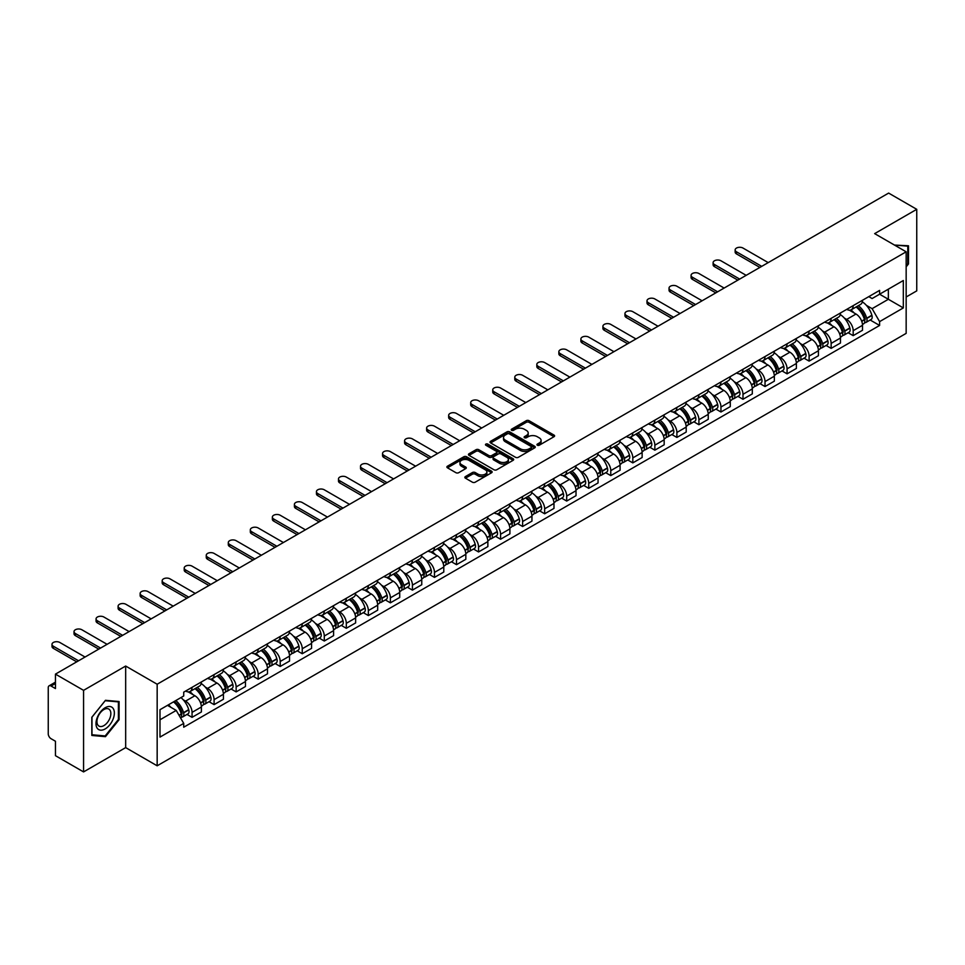 <?xml version="1.0" encoding="UTF-8"?>
<svg xmlns="http://www.w3.org/2000/svg" width="965" height="965" viewBox="0 0 965 965"><rect width="100%" height="100%" fill="white"/><g stroke="black" fill="none" stroke-linecap="round" stroke-linejoin="round"><path stroke-width="1.45" d="M537.348 445.215A1.375 0.796 0 0 0 539.29 445.215L554.031 436.699A1.966 1.134 0 0 0 554.598 435.903A1.966 1.134 0 0 0 554.031 435.106L529.061 420.692A1.966 1.134 0 0 0 526.287 420.692L511.559 429.196A1.375 0.796 0 0 0 513.501 430.318L515.406 429.22A6.273 3.619 0 0 1 524.284 429.22L526.359 430.414A6.273 3.619 0 0 1 528.205 432.983A6.273 3.619 0 0 1 526.359 435.541L524.453 436.638A1.375 0.796 0 0 0 526.395 437.76L528.301 436.663A6.273 3.619 0 0 1 537.179 436.663L539.254 437.869A6.273 3.619 0 0 1 541.1 440.426A6.273 3.619 0 0 1 539.254 442.983L537.348 444.093A1.375 0.796 0 0 0 537.348 445.215L537.348 444.093M465.419 476.577A1.966 1.134 0 0 0 464.841 477.373A1.966 1.134 0 0 0 465.419 478.17L472.428 482.211A1.966 1.134 0 0 0 475.19 482.211L491.559 472.766A1.966 1.134 0 0 0 492.138 471.969A1.966 1.134 0 0 0 491.559 471.173L466.602 456.759A1.966 1.134 0 0 0 463.827 456.759L447.458 466.204A1.966 1.134 0 0 0 446.892 467A1.966 1.134 0 0 0 447.458 467.808L455.926 472.693A1.966 1.134 0 0 0 458.701 472.693L465.697 468.64A1.966 1.134 0 0 0 466.276 467.844A1.966 1.134 0 0 0 465.697 467.048L461.499 464.623A5.247 3.028 0 0 1 459.967 462.476A5.247 3.028 0 0 1 463.2 459.69A5.247 3.028 0 0 1 468.918 460.341L485.347 469.822A5.247 3.028 0 0 1 486.891 471.969A5.247 3.028 0 0 1 483.646 474.768A5.247 3.028 0 0 1 477.928 474.105L475.19 472.524A1.966 1.134 0 0 0 472.428 472.524L465.419 476.577L465.419 478.17M157.162 684.233L125.667 666.043L83.569 690.349L55.451 674.125L888.632 193.084L916.75 209.321L874.652 233.627L906.159 251.805L157.162 684.233L157.162 765.8L906.159 333.371L906.159 251.805M515.551 457.314A1.966 1.134 0 0 0 518.314 457.314L534.682 447.869A1.966 1.134 0 0 0 535.261 447.072A1.966 1.134 0 0 0 534.682 446.276L509.725 431.862A1.966 1.134 0 0 0 506.951 431.862L490.582 441.307A1.966 1.134 0 0 0 490.015 442.103A1.966 1.134 0 0 0 490.582 442.911L515.551 457.314M486.348 445.504A1.375 0.796 0 0 1 487.747 445.697L487.747 444.069L513.115 458.725A1.966 1.134 0 0 1 513.694 459.521A1.966 1.134 0 0 1 513.115 460.317L496.758 469.762A1.966 1.134 0 0 1 493.983 469.762L469.026 455.359L476.022 451.343L476.022 449.714L469.026 453.755A1.966 1.134 0 0 0 468.447 454.551A1.966 1.134 0 0 0 469.026 455.359L469.026 453.755M476.022 451.343A1.966 1.134 0 0 1 478.797 451.343L478.797 449.714A1.966 1.134 0 0 0 476.022 449.714M478.797 449.714L488.917 455.552A1.966 1.134 0 0 0 491.692 455.552L496.336 452.875A1.966 1.134 0 0 0 496.915 452.078A1.966 1.134 0 0 0 496.336 451.27L485.805 445.191A1.375 0.796 0 0 1 487.747 444.069M83.569 690.349L83.569 771.916L55.451 755.679L55.451 741.241L51.073 738.72A3.993 2.304 -120 0 1 48.25 733.822L48.25 687.659A3.993 2.304 -120 0 1 49.082 685.838L55.451 682.146M906.159 296.991L916.75 290.875L916.75 209.321M83.569 771.916L125.667 747.61L157.162 765.8M55.451 674.125L55.451 688.564L51.073 686.031A3.993 2.304 -120 0 0 49.082 685.838M853.181 305.64A9.192 5.308 60 0 1 851.275 309.765L860.599 304.385A9.192 5.308 -120 0 0 862.505 300.26M844.327 318.064L846.679 319.427A9.192 5.308 60 0 1 853.181 330.681L862.505 325.302A9.192 5.308 -120 0 0 856.003 314.035L849.333 310.187M862.505 325.302L862.505 330.271L853.181 335.651L848.126 332.732M851.275 309.765A9.192 5.308 60 0 1 846.751 309.355M853.181 330.681L853.181 335.651M831.142 318.366A9.192 5.308 60 0 1 829.237 322.491L838.561 317.111A9.192 5.308 -120 0 0 840.467 312.986M826.088 345.458L831.142 348.377L840.467 342.997L840.467 338.015A9.192 5.308 -120 0 0 833.965 326.761L827.295 322.913M829.237 322.491A9.192 5.308 60 0 1 824.713 322.069M822.289 330.79L824.641 332.141A9.192 5.308 60 0 1 831.142 343.407L831.142 348.377M809.104 331.092A9.192 5.308 60 0 1 807.198 335.217L816.523 329.825A9.192 5.308 -120 0 0 818.429 325.7M804.05 358.184L809.104 361.103L818.429 355.711L818.429 350.741A9.192 5.308 -120 0 0 811.927 339.487L805.256 335.639M807.198 335.217A9.192 5.308 60 0 1 802.675 334.795M800.262 343.516L802.603 344.867A9.192 5.308 60 0 1 809.104 356.121L809.104 361.103M787.066 343.805A9.192 5.308 60 0 1 785.16 347.931L794.485 342.551A9.192 5.308 -120 0 0 796.39 338.425M782.012 370.91L787.066 373.829L796.39 368.437L796.39 363.467A9.192 5.308 -120 0 0 789.889 352.213L783.218 348.353M785.16 347.931A9.192 5.308 60 0 1 780.637 347.521M778.224 356.23L780.564 357.593A9.192 5.308 60 0 1 787.066 368.847L787.066 373.829M765.028 356.531A9.192 5.308 60 0 1 763.122 360.657L772.446 355.277A9.192 5.308 -120 0 0 774.352 351.151M759.974 383.624L765.028 386.543L774.352 381.163L774.352 376.193A9.192 5.308 -120 0 0 767.851 364.939L761.18 361.079M763.122 360.657A9.192 5.308 60 0 1 758.599 360.247M756.186 368.956L758.538 370.319A9.192 5.308 60 0 1 765.028 381.573L765.028 386.543M742.99 369.257A9.192 5.308 60 0 1 741.096 373.383L750.408 368.003A9.192 5.308 -120 0 0 752.314 363.877M737.936 396.35L742.99 399.269L752.314 393.889L752.314 388.907A9.192 5.308 -120 0 0 745.824 377.653L739.142 373.805M741.096 373.383A9.192 5.308 60 0 1 736.56 372.96M734.148 381.682L736.5 383.045A9.192 5.308 60 0 1 742.99 394.299L742.99 399.269M720.952 381.983A9.192 5.308 60 0 1 719.058 386.109L728.382 380.717A9.192 5.308 -120 0 0 730.276 376.591M715.897 409.076L720.952 411.995L730.276 406.615L730.276 401.633A9.192 5.308 -120 0 0 723.786 390.379L717.104 386.531M719.058 386.109A9.192 5.308 60 0 1 714.534 385.686M712.11 394.408L714.462 395.759A9.192 5.308 60 0 1 720.952 407.013L720.952 411.995M698.913 394.697A9.192 5.308 60 0 1 697.02 398.822L706.344 393.443A9.192 5.308 -120 0 0 708.238 389.317M693.859 421.802L698.913 424.721L708.238 419.329L708.238 414.359A9.192 5.308 -120 0 0 701.748 403.105L695.065 399.245M697.02 398.822A9.192 5.308 60 0 1 692.496 398.412M690.072 407.133L692.424 408.485A9.192 5.308 60 0 1 698.913 419.739L698.913 424.721M676.875 407.423A9.192 5.308 60 0 1 674.981 411.548L684.306 406.169A9.192 5.308 -120 0 0 686.199 402.043M671.821 434.515L676.887 437.435L686.199 432.055L686.199 427.085A9.192 5.308 -120 0 0 679.71 415.831L673.027 411.971M674.981 411.548A9.192 5.308 60 0 1 670.458 411.138M668.033 419.847L670.385 421.21A9.192 5.308 60 0 1 676.887 432.465L676.887 437.435M654.849 420.149A9.192 5.308 60 0 1 652.943 424.274L662.267 418.894A9.192 5.308 -120 0 0 664.161 414.769M649.783 447.241L654.849 450.16L664.173 444.781L664.173 439.799A9.192 5.308 -120 0 0 657.672 428.544L651.001 424.697M652.943 424.274A9.192 5.308 60 0 1 648.42 423.864M645.995 432.573L648.347 433.936A9.192 5.308 60 0 1 654.849 445.191L654.849 450.16M632.811 432.875A9.192 5.308 60 0 1 630.905 437L640.229 431.608A9.192 5.308 -120 0 0 642.135 427.483M627.745 459.967L632.811 462.886L642.135 457.506L642.135 452.525A9.192 5.308 -120 0 0 635.633 441.27L628.963 437.422M630.905 437A9.192 5.308 60 0 1 626.381 436.578M623.957 445.299L626.309 446.65A9.192 5.308 60 0 1 632.811 457.905L632.811 462.886M610.773 445.589A9.192 5.308 60 0 1 608.867 449.714L618.191 444.334A9.192 5.308 -120 0 0 620.097 440.209M605.718 472.693L610.773 475.612L620.097 470.22L620.097 465.251A9.192 5.308 -120 0 0 613.595 453.996L606.925 450.148M608.867 449.714A9.192 5.308 60 0 1 604.343 449.304M601.919 458.025L604.271 459.376A9.192 5.308 60 0 1 610.773 470.631L610.773 475.612M588.734 458.315A9.192 5.308 60 0 1 586.829 462.44L596.153 457.06A9.192 5.308 -120 0 0 598.059 452.935M583.68 485.407L588.734 488.326L598.059 482.946L598.059 477.977A9.192 5.308 -120 0 0 591.557 466.722L584.887 462.862M586.829 462.44A9.192 5.308 60 0 1 582.305 462.03M579.881 470.739L582.233 472.102A9.192 5.308 60 0 1 588.734 483.356L588.734 488.326M566.696 471.041A9.192 5.308 60 0 1 564.79 475.166L574.115 469.786A9.192 5.308 -120 0 0 576.021 465.661M561.642 498.133L566.696 501.052L576.021 495.672L576.021 490.703A9.192 5.308 -120 0 0 569.519 479.436L562.848 475.588M564.79 475.166A9.192 5.308 60 0 1 560.267 474.756M557.842 483.465L560.195 484.828A9.192 5.308 60 0 1 566.696 496.082L566.696 501.052M544.658 483.767A9.192 5.308 60 0 1 542.752 487.892L552.077 482.512A9.192 5.308 -120 0 0 553.982 478.387M539.604 510.859L544.658 513.778L553.982 508.398L553.982 503.416A9.192 5.308 -120 0 0 547.481 492.162L540.81 488.314M542.752 487.892A9.192 5.308 60 0 1 538.229 487.47M535.804 496.191L538.156 497.542A9.192 5.308 60 0 1 544.658 508.808L544.658 513.778M522.62 496.493A9.192 5.308 60 0 1 520.714 500.618L530.038 495.226A9.192 5.308 -120 0 0 531.944 491.101M517.566 523.585L522.62 526.504L531.944 521.124L531.944 516.142A9.192 5.308 -120 0 0 525.442 504.888L518.772 501.04M520.714 500.618A9.192 5.308 60 0 1 516.191 500.196M513.766 508.917L516.118 510.268A9.192 5.308 60 0 1 522.62 521.522L522.62 526.504M500.582 509.206A9.192 5.308 60 0 1 498.676 513.332L508 507.952A9.192 5.308 -120 0 0 509.906 503.827M495.528 536.311L500.582 539.23L509.906 533.838L509.906 528.868A9.192 5.308 -120 0 0 503.404 517.614L496.734 513.754M498.676 513.332A9.192 5.308 60 0 1 494.152 512.922M491.728 521.643L494.08 522.994A9.192 5.308 60 0 1 500.582 534.248L500.582 539.23M478.544 521.932A9.192 5.308 60 0 1 476.638 526.058L485.962 520.678A9.192 5.308 -120 0 0 487.868 516.552M473.489 549.025L478.544 551.944L487.868 546.564L487.868 541.594A9.192 5.308 -120 0 0 481.366 530.34L474.696 526.48M476.638 526.058A9.192 5.308 60 0 1 472.114 525.648M469.69 534.357L472.042 535.72A9.192 5.308 60 0 1 478.544 546.974L478.544 551.944M456.505 534.658A9.192 5.308 60 0 1 454.599 538.784L463.924 533.404A9.192 5.308 -120 0 0 465.83 529.278M451.451 561.751L456.505 564.67L465.83 559.29L465.83 554.308A9.192 5.308 -120 0 0 459.328 543.054L452.657 539.206M454.599 538.784A9.192 5.308 60 0 1 450.076 538.361M447.663 547.083L450.004 548.446A9.192 5.308 60 0 1 456.505 559.7L456.505 564.67M434.467 547.384A9.192 5.308 60 0 1 432.561 551.51L441.886 546.118A9.192 5.308 -120 0 0 443.791 541.992M429.413 574.477L434.467 577.396L443.791 572.016L443.791 567.034A9.192 5.308 -120 0 0 437.29 555.78L430.619 551.932M432.561 551.51A9.192 5.308 60 0 1 428.038 551.087M425.625 559.809L427.978 561.16A9.192 5.308 60 0 1 434.467 572.414L434.467 577.396M412.429 560.098A9.192 5.308 60 0 1 410.523 564.223L419.847 558.844A9.192 5.308 -120 0 0 421.753 554.718M407.375 587.202L412.429 590.122L421.753 584.73L421.753 579.76A9.192 5.308 -120 0 0 415.264 568.506L408.581 564.646M410.523 564.223A9.192 5.308 60 0 1 406 563.813M403.587 572.534L405.939 573.885A9.192 5.308 60 0 1 412.429 585.14L412.429 590.122M390.391 572.824A9.192 5.308 60 0 1 388.497 576.949L397.809 571.569A9.192 5.308 -120 0 0 399.715 567.444M385.337 599.916L390.391 602.836L399.715 597.456L399.715 592.486A9.192 5.308 -120 0 0 393.225 581.232L386.543 577.372M388.497 576.949A9.192 5.308 60 0 1 383.974 576.539M381.549 585.248L383.901 586.611A9.192 5.308 60 0 1 390.391 597.866L390.391 602.836M368.353 585.55A9.192 5.308 60 0 1 366.459 589.675L375.783 584.295A9.192 5.308 -120 0 0 377.677 580.17M363.298 612.642L368.353 615.561L377.677 610.182L377.677 605.2A9.192 5.308 -120 0 0 371.187 593.945L364.505 590.097M366.459 589.675A9.192 5.308 60 0 1 361.935 589.265M359.511 597.974L361.863 599.337A9.192 5.308 60 0 1 368.353 610.592L368.353 615.561M346.314 598.276A9.192 5.308 60 0 1 344.421 602.401L353.745 597.009A9.192 5.308 -120 0 0 355.639 592.884M341.26 625.368L346.314 628.287L355.639 622.908L355.639 617.926A9.192 5.308 -120 0 0 349.149 606.671L342.466 602.823M344.421 602.401A9.192 5.308 60 0 1 339.897 601.979M337.473 610.7L339.825 612.051A9.192 5.308 60 0 1 346.314 623.306L346.314 628.287M324.288 611.002A9.192 5.308 60 0 1 322.382 615.127L331.707 609.735A9.192 5.308 -120 0 0 333.601 605.61M319.222 638.094L324.288 641.013L333.601 635.621L333.601 630.652A9.192 5.308 -120 0 0 327.111 619.397L320.44 615.549M322.382 615.127A9.192 5.308 60 0 1 317.859 614.705M315.434 623.426L317.787 624.777A9.192 5.308 60 0 1 324.288 636.031L324.288 641.013M302.25 623.716A9.192 5.308 60 0 1 300.344 627.841L309.669 622.461A9.192 5.308 -120 0 0 311.574 618.336M297.184 650.808L302.25 653.727L311.574 648.347L311.574 643.378A9.192 5.308 -120 0 0 305.073 632.123L298.402 628.263M300.344 627.841A9.192 5.308 60 0 1 295.821 627.431M293.396 636.14L295.748 637.503A9.192 5.308 60 0 1 302.25 648.757L302.25 653.727M280.212 636.442A9.192 5.308 60 0 1 278.306 640.567L287.63 635.187A9.192 5.308 -120 0 0 289.536 631.062M275.158 663.534L280.212 666.453L289.536 661.073L289.536 656.103A9.192 5.308 -120 0 0 283.034 644.837L276.364 640.989M278.306 640.567A9.192 5.308 60 0 1 273.783 640.157M271.358 648.866L273.71 650.229A9.192 5.308 60 0 1 280.212 661.483L280.212 666.453M258.174 649.168A9.192 5.308 60 0 1 256.268 653.293L265.592 647.913A9.192 5.308 -120 0 0 267.498 643.788M253.12 676.26L258.174 679.179L267.498 673.799L267.498 668.817A9.192 5.308 -120 0 0 260.996 657.563L254.326 653.715M256.268 653.293A9.192 5.308 60 0 1 251.744 652.871M249.32 661.592L251.672 662.955A9.192 5.308 60 0 1 258.174 674.209L258.174 679.179M236.136 661.894A9.192 5.308 60 0 1 234.23 666.019L243.554 660.627A9.192 5.308 -120 0 0 245.46 656.502M231.081 688.986L236.136 691.905L245.46 686.525L245.46 681.543A9.192 5.308 -120 0 0 238.958 670.289L232.288 666.441M234.23 666.019A9.192 5.308 60 0 1 229.706 665.597M227.282 674.318L229.634 675.669A9.192 5.308 60 0 1 236.136 686.923L236.136 691.905M214.097 674.607A9.192 5.308 60 0 1 212.191 678.733L221.516 673.353A9.192 5.308 -120 0 0 223.422 669.227M209.043 701.712L214.097 704.631L223.422 699.239L223.422 694.269A9.192 5.308 -120 0 0 216.92 683.015L210.249 679.155M212.191 678.733A9.192 5.308 60 0 1 207.668 678.323M205.243 687.044L207.596 688.395A9.192 5.308 60 0 1 214.097 699.649L214.097 704.631M192.059 687.333A9.192 5.308 60 0 1 190.153 691.459L199.478 686.079A9.192 5.308 -120 0 0 201.383 681.953M187.005 714.426L192.059 717.345L201.383 711.965L201.383 706.995A9.192 5.308 -120 0 0 194.882 695.741L188.211 691.881M190.153 691.459A9.192 5.308 60 0 1 185.63 691.049M183.205 699.758L185.557 701.121A9.192 5.308 60 0 1 192.059 712.375L192.059 717.345M868.79 296.629L872.107 298.547L903.324 280.513L888.355 289.162L888.355 299.283L872.107 308.655L866.365 305.338M159.997 719.794L176.233 710.421L183.724 723.388L159.997 737.091L159.997 709.685L183.724 695.982L183.724 692.146L879.598 290.393L879.598 294.216L903.324 307.919L879.598 321.622L872.107 308.655M903.324 280.513L903.324 307.919M183.724 723.388L183.724 727.212L879.598 325.458L879.598 321.622M906.159 266.859L908.487 263.952L908.487 245.785L894.458 245.062M125.667 666.043L125.667 747.61M91.832 735.451L105.462 736.669L119.093 719.709L119.093 701.531L105.462 700.313L91.832 717.272L91.832 735.451M176.233 710.421L167.476 705.355M870.165 320.006L879.598 325.458M907.775 263.554L908.487 263.952M104.027 735.837L105.462 736.669M118.393 719.299L119.093 719.709M537.903 445.408L539.254 444.624A6.273 3.619 0 0 0 541.1 442.054L541.1 440.426M528.205 432.983L528.205 434.612A6.273 3.619 0 0 1 526.359 437.169L525.008 437.953M553.994 436.723L529.061 422.32A1.966 1.134 0 0 0 526.287 422.32L512.113 430.511M534.682 446.276L534.682 447.869L509.725 433.49A1.966 1.134 0 0 0 506.951 433.49L490.618 442.923M531.22 447.627A1.375 0.796 0 0 0 531.22 446.506L509.303 433.864A1.375 0.796 0 0 0 507.361 433.864L505.358 435.022A6.273 3.619 0 0 0 503.513 437.579A6.273 3.619 0 0 0 505.358 440.149L520.328 448.797A6.273 3.619 0 0 0 529.206 448.797L531.22 447.627L531.22 449.268A1.375 0.796 0 0 0 531.619 448.701L531.619 447.072M503.513 437.579L503.513 439.22A6.273 3.619 0 0 0 505.358 441.777L505.358 440.149M531.22 449.268L529.206 450.426A6.273 3.619 0 0 1 520.328 450.426L505.358 441.777M478.797 451.343L488.917 457.193A1.966 1.134 0 0 0 491.692 457.193L496.336 454.503A1.966 1.134 0 0 0 496.915 453.707L496.915 452.078M487.747 445.697L513.091 460.341M499.424 461.62A5.247 3.028 0 0 0 505.141 462.283A5.247 3.028 0 0 0 508.386 459.485A5.247 3.028 0 0 0 506.842 457.338L501.052 453.996A1.966 1.134 0 0 0 498.278 453.996L493.634 456.674A1.966 1.134 0 0 0 493.067 457.482A1.966 1.134 0 0 0 493.634 458.279L499.424 461.62L499.424 463.248A5.247 3.028 0 0 0 505.141 463.912A5.247 3.028 0 0 0 508.386 461.113L508.386 459.485M493.067 457.482L493.067 459.111A1.966 1.134 0 0 0 493.634 459.907L493.634 458.279M499.424 463.248L493.634 459.907M486.891 471.969L486.891 473.598A5.247 3.028 0 0 1 483.646 476.396A5.247 3.028 0 0 1 477.928 475.745L475.19 474.165A1.966 1.134 0 0 0 472.428 474.165L465.444 478.194M459.967 462.476L459.967 464.117A5.247 3.028 0 0 0 461.499 466.252L461.499 464.623M465.673 468.664L461.499 466.252M491.559 471.173L491.559 472.766L466.602 458.387A1.966 1.134 0 0 0 463.827 458.387L447.495 467.82M856.655 306.665A12.581 7.262 60 0 1 856.715 306.701A12.581 7.262 60 0 1 864.99 317.992L865.062 318.257A2.449 1.411 60 0 1 864.676 320.175A2.449 1.411 60 0 1 864.628 320.211M768.212 262.613L742.99 248.053A4.596 2.654 -0 0 0 737.984 247.486A4.596 2.654 -0 0 0 735.149 249.935A4.596 2.654 -0 0 0 736.5 251.817L736.5 253.928A4.596 2.654 180 0 1 735.149 252.058L735.149 249.935M856.1 306.979A15.187 8.769 60 0 1 864.447 319.512L864.519 319.765A5.042 2.907 60 0 1 863.723 323.733L862.469 324.457M864.58 322.612A5.042 2.907 -120 0 0 865.979 322.431A5.042 2.907 -120 0 0 866.775 318.462L866.703 318.209A15.187 8.769 -120 0 0 858.355 305.676M862.312 301.864A15.187 8.769 60 0 1 871.853 315.229L871.938 315.483A5.042 2.907 60 0 1 871.142 319.451L865.979 322.431M759.877 267.426L736.5 253.928M850.925 309.946A15.187 8.769 60 0 1 854.085 312.937M761.711 266.364L736.5 251.817M861.468 312.95L863.41 314.071M894.483 245.074L907.775 246.147L907.775 263.759L906.159 265.773M906.907 245.641L907.775 246.147M113.134 708.431A12.991 7.503 120 0 0 100.589 711.796A12.991 7.503 120 0 0 97.224 728.225A12.991 7.503 120 0 0 109.769 724.86A12.991 7.503 120 0 0 113.134 708.431M109.914 710.095A9.831 5.681 120 0 0 108.804 709.07A9.831 5.681 120 0 0 99.66 713.654A9.831 5.681 120 0 0 97.875 725.077A9.831 5.681 120 0 0 98.973 726.102A9.831 5.681 120 0 0 108.128 721.506A9.831 5.681 120 0 0 109.914 710.095M105.185 735.933L91.977 734.763L91.977 717.152L105.185 700.711L118.393 701.893L118.393 719.504L105.185 735.933M117.513 701.386L118.393 701.893M834.616 319.391A12.581 7.262 60 0 1 834.677 319.427A12.581 7.262 60 0 1 842.952 330.718L843.036 330.983A2.449 1.411 60 0 1 842.638 332.901A2.449 1.411 60 0 1 842.59 332.925M746.174 275.339L720.952 260.779A4.596 2.654 -0 0 0 715.946 260.212A4.596 2.654 -0 0 0 713.111 262.661A4.596 2.654 -0 0 0 714.462 264.531L714.462 266.654A4.596 2.654 180 0 1 713.111 264.784L713.111 262.661M834.062 319.705A15.187 8.769 60 0 1 842.409 332.237L842.481 332.491A5.042 2.907 60 0 1 841.685 336.459L840.431 337.183M842.542 335.338A5.042 2.907 -120 0 0 843.941 335.144A5.042 2.907 -120 0 0 844.737 331.188L844.665 330.923A15.187 8.769 -120 0 0 836.317 318.402M840.274 314.59A15.187 8.769 60 0 1 849.815 327.955L849.9 328.209A5.042 2.907 60 0 1 849.103 332.177L843.941 335.144M737.839 280.152L714.462 266.654M828.887 322.66A15.187 8.769 60 0 1 832.047 325.663M739.673 279.09L714.462 264.531M839.429 325.675L841.371 326.797M812.578 332.105A12.581 7.262 60 0 1 812.639 332.141A12.581 7.262 60 0 1 820.913 343.444L820.998 343.697A2.449 1.411 60 0 1 820.612 345.627A2.449 1.411 60 0 1 820.552 345.651M724.136 288.065L698.913 273.505A4.596 2.654 -0 0 0 693.907 272.926A4.596 2.654 -0 0 0 691.073 275.387A4.596 2.654 -0 0 0 692.424 277.257L692.424 279.38A4.596 2.654 180 0 1 691.073 277.498L691.073 275.387M812.023 332.43A15.187 8.769 60 0 1 820.371 344.951L820.443 345.217A5.042 2.907 60 0 1 819.647 349.173L818.392 349.897M820.503 348.063A5.042 2.907 -120 0 0 821.903 347.87A5.042 2.907 -120 0 0 822.699 343.914L822.626 343.649A15.187 8.769 -120 0 0 814.279 331.128M818.236 327.316A15.187 8.769 60 0 1 827.789 340.669L827.861 340.935A5.042 2.907 60 0 1 827.065 344.891L821.903 347.87M715.801 292.877L692.424 279.38M806.849 335.386A15.187 8.769 60 0 1 810.021 338.377M717.634 291.816L692.424 277.257M817.403 338.401L819.333 339.523M790.54 344.831A12.581 7.262 60 0 1 790.6 344.867A12.581 7.262 60 0 1 798.887 356.169L798.96 356.423A2.449 1.411 60 0 1 798.574 358.341A2.449 1.411 60 0 1 798.513 358.377M702.098 300.791L676.887 286.231A4.596 2.654 -0 0 0 671.869 285.652A4.596 2.654 -0 0 0 669.034 288.101A4.596 2.654 -0 0 0 670.385 289.983L670.385 292.106A4.596 2.654 180 0 1 669.034 290.224L669.034 288.101M789.985 345.156A15.187 8.769 60 0 1 798.332 357.677L798.405 357.943A5.042 2.907 60 0 1 797.609 361.899L796.354 362.623M798.465 360.789A5.042 2.907 -120 0 0 799.864 360.596A5.042 2.907 -120 0 0 800.661 356.64L800.588 356.375A15.187 8.769 -120 0 0 792.241 343.842M796.197 340.042A15.187 8.769 60 0 1 805.751 353.395L805.823 353.66A5.042 2.907 60 0 1 805.027 357.617L799.864 360.596M693.763 305.603L670.385 292.106M784.81 348.112A15.187 8.769 60 0 1 787.983 351.103M695.596 304.542L670.385 289.983M795.365 351.127L797.295 352.237M768.502 357.557A12.581 7.262 60 0 1 768.562 357.593A12.581 7.262 60 0 1 776.849 368.883L776.922 369.149A2.449 1.411 60 0 1 776.536 371.067A2.449 1.411 60 0 1 776.475 371.103M680.06 313.504L654.849 298.957A4.596 2.654 -0 0 0 649.831 298.378A4.596 2.654 -0 0 0 646.996 300.827A4.596 2.654 -0 0 0 648.347 302.708L648.347 304.819A4.596 2.654 180 0 1 646.996 302.95L646.996 300.827M767.947 357.87A15.187 8.769 60 0 1 776.294 370.403L776.367 370.669A5.042 2.907 60 0 1 775.571 374.625L774.316 375.349M776.427 373.503A5.042 2.907 -120 0 0 777.826 373.322A5.042 2.907 -120 0 0 778.622 369.354L778.55 369.1A15.187 8.769 -120 0 0 770.215 356.568M774.159 352.768A15.187 8.769 60 0 1 783.713 366.121L783.785 366.386A5.042 2.907 60 0 1 782.989 370.343L777.826 373.322M671.724 318.317L648.347 304.819M762.772 360.838A15.187 8.769 60 0 1 765.945 363.829M673.558 317.256L648.347 302.708M773.327 363.853L775.257 364.963M746.464 370.283A12.581 7.262 60 0 1 746.524 370.319A12.581 7.262 60 0 1 754.811 381.609L754.883 381.875A2.449 1.411 60 0 1 754.497 383.793A2.449 1.411 60 0 1 754.437 383.817M658.021 326.23L632.811 311.671A4.596 2.654 -0 0 0 627.805 311.104A4.596 2.654 -0 0 0 624.958 313.553A4.596 2.654 -0 0 0 626.309 315.422L626.309 317.545A4.596 2.654 180 0 1 624.958 315.676L624.958 313.553M745.909 370.596A15.187 8.769 60 0 1 754.256 383.129L754.328 383.382A5.042 2.907 60 0 1 753.532 387.351L752.278 388.075M754.401 386.229A5.042 2.907 -120 0 0 755.788 386.036A5.042 2.907 -120 0 0 756.584 382.08L756.512 381.814A15.187 8.769 -120 0 0 748.177 369.293M752.121 365.482A15.187 8.769 60 0 1 761.675 378.847L761.747 379.1A5.042 2.907 60 0 1 760.951 383.069L755.788 386.036M649.686 331.043L626.309 317.545M740.734 373.552A15.187 8.769 60 0 1 743.906 376.555M651.52 329.982L626.309 315.422M751.289 376.567L753.219 377.689M724.425 383.008A12.581 7.262 60 0 1 724.486 383.045A12.581 7.262 60 0 1 732.773 394.335L732.845 394.589A2.449 1.411 60 0 1 732.459 396.519A2.449 1.411 60 0 1 732.399 396.543M635.983 338.956L610.773 324.397A4.596 2.654 -0 0 0 605.767 323.818A4.596 2.654 -0 0 0 602.92 326.279A4.596 2.654 -0 0 0 604.271 328.148L604.271 330.271A4.596 2.654 180 0 1 602.92 328.389L602.92 326.279M723.871 383.322A15.187 8.769 60 0 1 732.218 395.843L732.29 396.108A5.042 2.907 60 0 1 731.494 400.065L730.24 400.789M732.363 398.955A5.042 2.907 -120 0 0 733.75 398.762A5.042 2.907 -120 0 0 734.558 394.806L734.474 394.54A15.187 8.769 -120 0 0 726.138 382.019M730.083 378.208A15.187 8.769 60 0 1 739.636 391.561L739.709 391.826A5.042 2.907 60 0 1 738.913 395.783L733.75 398.762M627.648 343.769L604.271 330.271M718.696 386.277A15.187 8.769 60 0 1 721.868 389.269M629.482 342.708L604.271 328.148M729.25 389.293L731.18 390.415M702.387 395.722A12.581 7.262 60 0 1 702.448 395.759A12.581 7.262 60 0 1 710.735 407.061L710.807 407.314A2.449 1.411 60 0 1 710.421 409.244A2.449 1.411 60 0 1 710.361 409.269M613.945 351.682L588.734 337.123A4.596 2.654 -0 0 0 583.729 336.544A4.596 2.654 -0 0 0 580.882 338.992A4.596 2.654 -0 0 0 582.233 340.874L582.233 342.997A4.596 2.654 180 0 1 580.882 341.115L580.882 338.992M701.832 396.048A15.187 8.769 60 0 1 710.18 408.569L710.252 408.834A5.042 2.907 60 0 1 709.456 412.791L708.201 413.515M710.324 411.681A5.042 2.907 -120 0 0 711.724 411.488A5.042 2.907 -120 0 0 712.52 407.532L712.435 407.266A15.187 8.769 -120 0 0 704.1 394.733M708.057 390.934A15.187 8.769 60 0 1 717.598 404.287L717.671 404.552A5.042 2.907 60 0 1 716.874 408.509L711.724 411.488M605.61 356.495L582.233 342.997M696.658 399.003A15.187 8.769 60 0 1 699.83 401.995M607.443 355.434L582.233 340.874M707.212 402.019L709.142 403.141M680.349 408.448A12.581 7.262 60 0 1 680.409 408.485A12.581 7.262 60 0 1 688.696 419.775L688.769 420.04A2.449 1.411 60 0 1 688.383 421.958A2.449 1.411 60 0 1 688.322 421.994M591.907 364.408L566.696 349.849A4.596 2.654 -0 0 0 561.69 349.27A4.596 2.654 -0 0 0 558.856 351.718A4.596 2.654 -0 0 0 560.195 353.6L560.195 355.711A4.596 2.654 180 0 1 558.856 353.841L558.856 351.718M679.794 408.762A15.187 8.769 60 0 1 688.142 421.295L688.214 421.56A5.042 2.907 60 0 1 687.418 425.517L686.163 426.241M688.286 424.395A5.042 2.907 -120 0 0 689.686 424.214A5.042 2.907 -120 0 0 690.482 420.245L690.397 419.992A15.187 8.769 -120 0 0 682.062 407.459M686.019 403.659A15.187 8.769 60 0 1 695.56 417.013L695.632 417.278A5.042 2.907 60 0 1 694.836 421.235L689.686 424.214M583.572 369.209L560.195 355.711M674.619 411.729A15.187 8.769 60 0 1 677.792 414.721M585.405 368.16L560.195 353.6M685.174 414.745L687.104 415.855M658.311 421.174A12.581 7.262 60 0 1 658.371 421.21A12.581 7.262 60 0 1 666.658 432.501L666.731 432.766A2.449 1.411 60 0 1 666.345 434.684A2.449 1.411 60 0 1 666.284 434.708M569.869 377.122L544.658 362.563A4.596 2.654 -0 0 0 539.652 361.996A4.596 2.654 -0 0 0 536.817 364.444A4.596 2.654 -0 0 0 538.156 366.314L538.156 368.437A4.596 2.654 180 0 1 536.817 366.567L536.817 364.444M657.756 421.488A15.187 8.769 60 0 1 666.103 434.021L666.176 434.274A5.042 2.907 60 0 1 665.38 438.243L664.125 438.966M666.248 437.121A5.042 2.907 -120 0 0 667.647 436.94A5.042 2.907 -120 0 0 668.443 432.971L668.371 432.718A15.187 8.769 -120 0 0 660.024 420.185M663.98 416.373A15.187 8.769 60 0 1 673.522 429.739L673.594 429.992A5.042 2.907 60 0 1 672.798 433.961L667.647 436.94M561.534 381.935L538.156 368.437M652.581 424.455A15.187 8.769 60 0 1 655.754 427.447M563.379 380.873L538.156 366.314M663.136 427.459L665.066 428.581M636.273 433.9A12.581 7.262 60 0 1 636.333 433.936A12.581 7.262 60 0 1 644.62 445.227L644.692 445.492A2.449 1.411 60 0 1 644.306 447.41A2.449 1.411 60 0 1 644.246 447.434M547.831 389.848L522.62 375.288A4.596 2.654 -0 0 0 517.614 374.722A4.596 2.654 -0 0 0 514.779 377.17A4.596 2.654 -0 0 0 516.118 379.04L516.118 381.163A4.596 2.654 180 0 1 514.779 379.293L514.779 377.17M635.73 434.214A15.187 8.769 60 0 1 644.065 446.747L644.138 447A5.042 2.907 60 0 1 643.341 450.957L642.087 451.692M644.21 449.847A5.042 2.907 -120 0 0 645.609 449.654A5.042 2.907 -120 0 0 646.405 445.697L646.333 445.432A15.187 8.769 -120 0 0 637.986 432.911M641.942 429.099A15.187 8.769 60 0 1 651.484 442.465L651.556 442.718A5.042 2.907 60 0 1 650.76 446.686L645.609 449.654M539.495 394.661L516.118 381.163M630.543 437.169A15.187 8.769 60 0 1 633.716 440.161M541.341 393.599L516.118 379.04M641.098 440.185L643.04 441.307M614.235 446.614A12.581 7.262 60 0 1 614.295 446.65A12.581 7.262 60 0 1 622.582 457.953L622.654 458.206A2.449 1.411 60 0 1 622.268 460.136A2.449 1.411 60 0 1 622.22 460.16M525.792 402.574L500.582 388.014A4.596 2.654 -0 0 0 495.576 387.435A4.596 2.654 -0 0 0 492.741 389.884A4.596 2.654 -0 0 0 494.08 391.766L494.08 393.889A4.596 2.654 180 0 1 492.741 392.007L492.741 389.884M613.692 446.94A15.187 8.769 60 0 1 622.027 459.461L622.099 459.726A5.042 2.907 60 0 1 621.303 463.683L620.049 464.406M622.172 462.573A5.042 2.907 -120 0 0 623.571 462.38A5.042 2.907 -120 0 0 624.367 458.423L624.295 458.158A15.187 8.769 -120 0 0 615.947 445.637M619.904 441.825A15.187 8.769 60 0 1 629.445 455.178L629.518 455.444A5.042 2.907 60 0 1 628.722 459.4L623.571 462.38M517.457 407.387L494.08 393.889M608.505 449.895A15.187 8.769 60 0 1 611.677 452.887M519.303 406.325L494.08 391.766M619.06 452.911L621.002 454.032M592.196 459.34A12.581 7.262 60 0 1 592.269 459.376A12.581 7.262 60 0 1 600.544 470.667L600.616 470.932A2.449 1.411 60 0 1 600.23 472.85A2.449 1.411 60 0 1 600.182 472.886M503.754 415.3L478.544 400.74A4.596 2.654 -0 0 0 473.538 400.161A4.596 2.654 -0 0 0 470.703 402.61A4.596 2.654 -0 0 0 472.042 404.492L472.042 406.615A4.596 2.654 180 0 1 470.703 404.733L470.703 402.61M591.654 459.654A15.187 8.769 60 0 1 599.989 472.187L600.073 472.452A5.042 2.907 60 0 1 599.265 476.408L598.01 477.132M600.134 475.299A5.042 2.907 -120 0 0 601.533 475.106A5.042 2.907 -120 0 0 602.329 471.149L602.256 470.884A15.187 8.769 -120 0 0 593.909 458.351M597.866 454.551A15.187 8.769 60 0 1 607.407 467.904L607.48 468.17A5.042 2.907 60 0 1 606.683 472.126L601.533 475.106M495.431 420.113L472.042 406.615M586.467 462.621A15.187 8.769 60 0 1 589.639 465.613M497.265 419.051L472.042 404.492M597.021 465.637L598.963 466.746M570.158 472.066A12.581 7.262 60 0 1 570.231 472.102A12.581 7.262 60 0 1 578.505 483.393L578.578 483.658A2.449 1.411 60 0 1 578.192 485.576A2.449 1.411 60 0 1 578.144 485.612M481.728 428.014L456.505 413.466A4.596 2.654 -0 0 0 451.499 412.887A4.596 2.654 -0 0 0 448.665 415.336A4.596 2.654 -0 0 0 450.004 417.218L450.004 419.329A4.596 2.654 180 0 1 448.665 417.459L448.665 415.336M569.615 472.38A15.187 8.769 60 0 1 577.951 484.913L578.035 485.166A5.042 2.907 60 0 1 577.239 489.134L575.984 489.858M578.095 488.013A5.042 2.907 -120 0 0 579.495 487.832A5.042 2.907 -120 0 0 580.291 483.863L580.218 483.61A15.187 8.769 -120 0 0 571.871 471.077M575.828 467.277A15.187 8.769 60 0 1 585.369 480.63L585.441 480.884A5.042 2.907 60 0 1 584.645 484.852L579.495 487.832M473.393 432.827L450.004 419.329M564.428 475.347A15.187 8.769 60 0 1 567.601 478.338M475.226 431.765L450.004 417.218M574.983 478.363L576.925 479.472M548.12 484.792A12.581 7.262 60 0 1 548.192 484.828A12.581 7.262 60 0 1 556.467 496.119L556.54 496.384A2.449 1.411 60 0 1 556.154 498.302A2.449 1.411 60 0 1 556.105 498.326M459.69 440.74L434.467 426.18A4.596 2.654 -0 0 0 429.461 425.613A4.596 2.654 -0 0 0 426.627 428.062A4.596 2.654 -0 0 0 427.978 429.932L427.978 432.055A4.596 2.654 180 0 1 426.627 430.185L426.627 428.062M547.577 485.106A15.187 8.769 60 0 1 555.924 497.638L555.997 497.892A5.042 2.907 60 0 1 555.201 501.86L553.946 502.584M556.057 500.739A5.042 2.907 -120 0 0 557.456 500.546A5.042 2.907 -120 0 0 558.253 496.589L558.18 496.324A15.187 8.769 -120 0 0 549.833 483.803M553.789 479.991A15.187 8.769 60 0 1 563.331 493.356L563.403 493.61A5.042 2.907 60 0 1 562.607 497.578L557.456 500.546M451.355 445.553L427.978 432.055M542.39 488.061A15.187 8.769 60 0 1 545.563 491.064M453.188 444.491L427.978 429.932M552.945 491.076L554.887 492.198M526.082 497.506A12.581 7.262 60 0 1 526.154 497.542A12.581 7.262 60 0 1 534.429 508.844L534.501 509.098A2.449 1.411 60 0 1 534.115 511.028A2.449 1.411 60 0 1 534.067 511.052M437.652 453.466L412.429 438.906A4.596 2.654 -0 0 0 407.423 438.327A4.596 2.654 -0 0 0 404.588 440.788A4.596 2.654 -0 0 0 405.939 442.658L405.939 444.781A4.596 2.654 180 0 1 404.588 442.899L404.588 440.788M525.539 497.831A15.187 8.769 60 0 1 533.886 510.352L533.959 510.618A5.042 2.907 60 0 1 533.163 514.574L531.908 515.298M534.019 513.464A5.042 2.907 -120 0 0 535.418 513.271A5.042 2.907 -120 0 0 536.214 509.315L536.142 509.05A15.187 8.769 -120 0 0 527.795 496.529M531.751 492.717A15.187 8.769 60 0 1 541.293 506.07L541.377 506.336A5.042 2.907 60 0 1 540.569 510.292L535.418 513.271M429.316 458.279L405.939 444.781M520.364 500.787A15.187 8.769 60 0 1 523.525 503.778M431.15 457.217L405.939 442.658M530.907 503.802L532.849 504.924M504.056 510.232A12.581 7.262 60 0 1 504.116 510.268A12.581 7.262 60 0 1 512.391 521.57L512.475 521.824A2.449 1.411 60 0 1 512.077 523.742A2.449 1.411 60 0 1 512.029 523.778M415.613 466.192L390.391 451.632A4.596 2.654 -0 0 0 385.385 451.053A4.596 2.654 -0 0 0 382.55 453.502A4.596 2.654 -0 0 0 383.901 455.383L383.901 457.506A4.596 2.654 180 0 1 382.55 455.625L382.55 453.502M503.501 510.557A15.187 8.769 60 0 1 511.848 523.078L511.92 523.344A5.042 2.907 60 0 1 511.124 527.3L509.87 528.024M511.981 526.19A5.042 2.907 -120 0 0 513.38 525.997A5.042 2.907 -120 0 0 514.176 522.041L514.104 521.775A15.187 8.769 -120 0 0 505.756 509.243M509.713 505.443A15.187 8.769 60 0 1 519.254 518.796L519.339 519.061A5.042 2.907 60 0 1 518.543 523.018L513.38 525.997M407.278 471.004L383.901 457.506M498.326 513.513A15.187 8.769 60 0 1 501.486 516.504M409.112 469.943L383.901 455.383M508.869 516.528L510.811 517.638M482.018 522.958A12.581 7.262 60 0 1 482.078 522.994A12.581 7.262 60 0 1 490.353 534.284L490.437 534.55A2.449 1.411 60 0 1 490.051 536.468A2.449 1.411 60 0 1 489.991 536.504M393.575 478.905L368.353 464.358A4.596 2.654 -0 0 0 363.347 463.779A4.596 2.654 -0 0 0 360.512 466.228A4.596 2.654 -0 0 0 361.863 468.109L361.863 470.22A4.596 2.654 180 0 1 360.512 468.351L360.512 466.228M481.463 523.271A15.187 8.769 60 0 1 489.81 535.804L489.882 536.07A5.042 2.907 60 0 1 489.086 540.026L487.832 540.75M489.943 538.904A5.042 2.907 -120 0 0 491.342 538.723A5.042 2.907 -120 0 0 492.138 534.755L492.066 534.501A15.187 8.769 -120 0 0 483.718 521.969M487.675 518.169A15.187 8.769 60 0 1 497.228 531.522L497.301 531.787A5.042 2.907 60 0 1 496.505 535.744L491.342 538.723M385.24 483.718L361.863 470.22M476.288 526.239A15.187 8.769 60 0 1 479.46 529.23M387.074 482.669L361.863 468.109M486.843 529.254L488.772 530.364M459.979 535.684A12.581 7.262 60 0 1 460.04 535.72A12.581 7.262 60 0 1 468.315 547.01L468.399 547.276A2.449 1.411 60 0 1 468.013 549.194A2.449 1.411 60 0 1 467.953 549.218M371.537 491.631L346.314 477.072A4.596 2.654 -0 0 0 341.308 476.505A4.596 2.654 -0 0 0 338.474 478.954A4.596 2.654 -0 0 0 339.825 480.823L339.825 482.946A4.596 2.654 180 0 1 338.474 481.077L338.474 478.954M459.424 535.997A15.187 8.769 60 0 1 467.772 548.53L467.844 548.783A5.042 2.907 60 0 1 467.048 552.752L465.793 553.476M467.904 551.63A5.042 2.907 -120 0 0 469.304 551.437A5.042 2.907 -120 0 0 470.1 547.481L470.027 547.227A15.187 8.769 -120 0 0 461.68 534.694M465.637 530.883A15.187 8.769 60 0 1 475.19 544.248L475.263 544.501A5.042 2.907 60 0 1 474.466 548.47L469.304 551.437M363.202 496.444L339.825 482.946M454.25 538.965A15.187 8.769 60 0 1 457.422 541.956M365.035 495.383L339.825 480.823M464.804 541.968L466.734 543.09M437.941 548.409A12.581 7.262 60 0 1 438.001 548.446A12.581 7.262 60 0 1 446.288 559.736L446.361 559.99A2.449 1.411 60 0 1 445.975 561.919A2.449 1.411 60 0 1 445.914 561.944M349.499 504.357L324.288 489.798A4.596 2.654 -0 0 0 319.27 489.219A4.596 2.654 -0 0 0 316.436 491.68A4.596 2.654 -0 0 0 317.787 493.549L317.787 495.672A4.596 2.654 180 0 1 316.436 493.791L316.436 491.68M437.386 548.723A15.187 8.769 60 0 1 445.733 561.244L445.806 561.509A5.042 2.907 60 0 1 445.01 565.466L443.755 566.19M445.866 564.356A5.042 2.907 -120 0 0 447.265 564.163A5.042 2.907 -120 0 0 448.062 560.207L447.989 559.941A15.187 8.769 -120 0 0 439.642 547.42M443.598 543.609A15.187 8.769 60 0 1 453.152 556.962L453.224 557.227A5.042 2.907 60 0 1 452.428 561.184L447.265 564.163M341.164 509.17L317.787 495.672M432.211 551.678A15.187 8.769 60 0 1 435.384 554.67M342.997 508.109L317.787 493.549M442.766 554.694L444.696 555.816M415.903 561.123A12.581 7.262 60 0 1 415.963 561.16A12.581 7.262 60 0 1 424.25 572.462L424.323 572.715A2.449 1.411 60 0 1 423.937 574.645A2.449 1.411 60 0 1 423.876 574.67M327.461 517.083L302.25 502.524A4.596 2.654 -0 0 0 297.232 501.945A4.596 2.654 -0 0 0 294.397 504.393A4.596 2.654 -0 0 0 295.748 506.275L295.748 508.398A4.596 2.654 180 0 1 294.397 506.516L294.397 504.393M415.348 561.449A15.187 8.769 60 0 1 423.695 573.97L423.768 574.235A5.042 2.907 60 0 1 422.972 578.192L421.717 578.916M423.84 577.082A5.042 2.907 -120 0 0 425.227 576.889A5.042 2.907 -120 0 0 426.023 572.933L425.951 572.667A15.187 8.769 -120 0 0 417.616 560.134M421.56 556.335A15.187 8.769 60 0 1 431.114 569.688L431.186 569.953A5.042 2.907 60 0 1 430.39 573.91L425.227 576.889M319.125 521.896L295.748 508.398M410.173 564.404A15.187 8.769 60 0 1 413.346 567.396M320.959 520.835L295.748 506.275M420.728 567.42L422.658 568.542M393.865 573.849A12.581 7.262 60 0 1 393.925 573.885A12.581 7.262 60 0 1 402.212 585.176L402.284 585.441A2.449 1.411 60 0 1 401.898 587.359A2.449 1.411 60 0 1 401.838 587.395M305.423 529.809L280.212 515.25A4.596 2.654 -0 0 0 275.206 514.671A4.596 2.654 -0 0 0 272.359 517.119A4.596 2.654 -0 0 0 273.71 519.001L273.71 521.124A4.596 2.654 180 0 1 272.359 519.242L272.359 517.119M393.31 574.163A15.187 8.769 60 0 1 401.657 586.696L401.73 586.961A5.042 2.907 60 0 1 400.933 590.918L399.679 591.642M401.802 589.808A5.042 2.907 -120 0 0 403.189 589.615A5.042 2.907 -120 0 0 403.985 585.646L403.913 585.393A15.187 8.769 -120 0 0 395.578 572.86M399.522 569.061A15.187 8.769 60 0 1 409.076 582.414L409.148 582.679A5.042 2.907 60 0 1 408.352 586.636L403.189 589.615M297.087 534.61L273.71 521.124M388.135 577.13A15.187 8.769 60 0 1 391.308 580.122M298.921 533.561L273.71 519.001M398.69 580.146L400.62 581.256M371.827 586.575A12.581 7.262 60 0 1 371.887 586.611A12.581 7.262 60 0 1 380.174 597.902L380.246 598.167A2.449 1.411 60 0 1 379.86 600.085A2.449 1.411 60 0 1 379.8 600.121M283.384 542.523L258.174 527.964A4.596 2.654 -0 0 0 253.168 527.397A4.596 2.654 -0 0 0 250.321 529.845A4.596 2.654 -0 0 0 251.672 531.715L251.672 533.838A4.596 2.654 180 0 1 250.321 531.968L250.321 529.845M371.272 586.889A15.187 8.769 60 0 1 379.619 599.422L379.691 599.675A5.042 2.907 60 0 1 378.895 603.644L377.641 604.367M379.764 602.522A5.042 2.907 -120 0 0 381.151 602.341A5.042 2.907 -120 0 0 381.959 598.372L381.875 598.119A15.187 8.769 -120 0 0 373.539 585.586M377.496 581.774A15.187 8.769 60 0 1 387.037 595.14L387.11 595.393A5.042 2.907 60 0 1 386.314 599.361L381.151 602.341M275.049 547.336L251.672 533.838M366.097 589.856A15.187 8.769 60 0 1 369.269 592.848M276.883 546.274L251.672 531.715M376.652 592.86L378.582 593.982M349.788 599.301A12.581 7.262 60 0 1 349.849 599.337A12.581 7.262 60 0 1 358.136 610.628L358.208 610.893A2.449 1.411 60 0 1 357.822 612.811A2.449 1.411 60 0 1 357.762 612.835M261.346 555.249L236.136 540.69A4.596 2.654 -0 0 0 231.13 540.123A4.596 2.654 -0 0 0 228.295 542.571A4.596 2.654 -0 0 0 229.634 544.441L229.634 546.564A4.596 2.654 180 0 1 228.295 544.694L228.295 542.571M349.233 599.615A15.187 8.769 60 0 1 357.581 612.148L357.653 612.401A5.042 2.907 60 0 1 356.857 616.37L355.603 617.093M357.726 615.248A5.042 2.907 -120 0 0 359.125 615.055A5.042 2.907 -120 0 0 359.921 611.098L359.836 610.833A15.187 8.769 -120 0 0 351.501 598.312M355.458 594.5A15.187 8.769 60 0 1 364.999 607.866L365.072 608.119A5.042 2.907 60 0 1 364.275 612.087L359.125 615.055M253.011 560.062L229.634 546.564M344.059 602.57A15.187 8.769 60 0 1 347.231 605.562M254.844 559L229.634 544.441M354.613 605.586L356.543 606.708M327.75 612.015A12.581 7.262 60 0 1 327.81 612.051A12.581 7.262 60 0 1 336.097 623.354L336.17 623.607A2.449 1.411 60 0 1 335.784 625.537A2.449 1.411 60 0 1 335.724 625.561M239.308 567.975L214.097 553.415A4.596 2.654 -0 0 0 209.091 552.836A4.596 2.654 -0 0 0 206.257 555.297A4.596 2.654 -0 0 0 207.596 557.167L207.596 559.29A4.596 2.654 180 0 1 206.257 557.408L206.257 555.297M327.195 612.341A15.187 8.769 60 0 1 335.543 624.862L335.615 625.127A5.042 2.907 60 0 1 334.819 629.083L333.564 629.807M335.687 627.974A5.042 2.907 -120 0 0 337.087 627.781A5.042 2.907 -120 0 0 337.883 623.824L337.81 623.559A15.187 8.769 -120 0 0 329.463 611.038M333.42 607.226A15.187 8.769 60 0 1 342.961 620.579L343.033 620.845A5.042 2.907 60 0 1 342.237 624.801L337.087 627.781M230.973 572.788L207.596 559.29M322.02 615.296A15.187 8.769 60 0 1 325.193 618.288M232.818 571.726L207.596 557.167M332.575 618.312L334.505 619.433M305.712 624.741A12.581 7.262 60 0 1 305.772 624.777A12.581 7.262 60 0 1 314.059 636.068L314.132 636.333A2.449 1.411 60 0 1 313.746 638.251A2.449 1.411 60 0 1 313.685 638.287M217.27 580.701L192.059 566.141A4.596 2.654 -0 0 0 187.053 565.562A4.596 2.654 -0 0 0 184.219 568.011A4.596 2.654 -0 0 0 185.557 569.893L185.557 572.016A4.596 2.654 180 0 1 184.219 570.134L184.219 568.011M305.157 625.067A15.187 8.769 60 0 1 313.504 637.588L313.577 637.853A5.042 2.907 60 0 1 312.781 641.809L311.526 642.533M313.649 640.7A5.042 2.907 -120 0 0 315.048 640.507A5.042 2.907 -120 0 0 315.844 636.55L315.772 636.285A15.187 8.769 -120 0 0 307.425 623.752M311.381 619.952A15.187 8.769 60 0 1 320.923 633.305L320.995 633.571A5.042 2.907 60 0 1 320.199 637.527L315.048 640.507M208.935 585.514L185.557 572.016M299.982 628.022A15.187 8.769 60 0 1 303.155 631.014M210.78 584.452L185.557 569.893M310.537 631.038L312.467 632.147M283.674 637.467A12.581 7.262 60 0 1 283.734 637.503A12.581 7.262 60 0 1 292.021 648.794L292.093 649.059A2.449 1.411 60 0 1 291.707 650.977A2.449 1.411 60 0 1 291.659 651.013M195.232 593.415L170.021 578.867A4.596 2.654 -0 0 0 165.015 578.288A4.596 2.654 -0 0 0 162.18 580.737A4.596 2.654 -0 0 0 163.519 582.619L163.519 584.73A4.596 2.654 180 0 1 162.18 582.86L162.18 580.737M283.131 637.781A15.187 8.769 60 0 1 291.466 650.313L291.539 650.567A5.042 2.907 60 0 1 290.742 654.535L289.488 655.259M291.611 653.414A5.042 2.907 -120 0 0 293.01 653.233A5.042 2.907 -120 0 0 293.806 649.264L293.734 649.011A15.187 8.769 -120 0 0 285.387 636.478M289.343 632.678A15.187 8.769 60 0 1 298.885 646.031L298.957 646.297A5.042 2.907 60 0 1 298.161 650.253L293.01 653.233M186.896 598.228L163.519 584.73M277.944 640.748A15.187 8.769 60 0 1 281.117 643.739M188.742 597.166L163.519 582.619M288.499 643.764L290.441 644.873M261.636 650.193A12.581 7.262 60 0 1 261.708 650.229A12.581 7.262 60 0 1 269.983 661.52L270.055 661.785A2.449 1.411 60 0 1 269.669 663.703A2.449 1.411 60 0 1 269.621 663.727M173.193 606.141L147.983 591.581A4.596 2.654 -0 0 0 142.977 591.014A4.596 2.654 -0 0 0 140.142 593.463A4.596 2.654 -0 0 0 141.481 595.333L141.481 597.456A4.596 2.654 180 0 1 140.142 595.586L140.142 593.463M261.093 650.506A15.187 8.769 60 0 1 269.428 663.039L269.512 663.293A5.042 2.907 60 0 1 268.704 667.261L267.45 667.985M269.573 666.139A5.042 2.907 -120 0 0 270.972 665.947A5.042 2.907 -120 0 0 271.768 661.99L271.696 661.725A15.187 8.769 -120 0 0 263.349 649.204M267.305 645.392A15.187 8.769 60 0 1 276.846 658.757L276.919 659.011A5.042 2.907 60 0 1 276.123 662.979L270.972 665.947M164.858 610.954L141.481 597.456M255.906 653.462A15.187 8.769 60 0 1 259.078 656.465M166.704 609.892L141.481 595.333M266.461 656.477L268.403 657.599M239.597 662.907A12.581 7.262 60 0 1 239.67 662.955A12.581 7.262 60 0 1 247.945 674.246L248.017 674.499A2.449 1.411 60 0 1 247.631 676.429A2.449 1.411 60 0 1 247.583 676.453M151.155 618.867L125.945 604.307A4.596 2.654 -0 0 0 120.939 603.728A4.596 2.654 -0 0 0 118.104 606.189A4.596 2.654 -0 0 0 119.443 608.059L119.443 610.182A4.596 2.654 180 0 1 118.104 608.3L118.104 606.189M239.055 663.232A15.187 8.769 60 0 1 247.39 675.753L247.474 676.019A5.042 2.907 60 0 1 246.666 679.975L245.424 680.699M247.535 678.865A5.042 2.907 -120 0 0 248.934 678.672A5.042 2.907 -120 0 0 249.73 674.716L249.658 674.451A15.187 8.769 -120 0 0 241.31 661.93M245.267 658.118A15.187 8.769 60 0 1 254.808 671.471L254.881 671.736A5.042 2.907 60 0 1 254.084 675.693L248.934 678.672M142.832 623.679L119.443 610.182M233.868 666.188A15.187 8.769 60 0 1 237.04 669.179M144.666 622.618L119.443 608.059M244.422 669.203L246.365 670.325M217.559 675.633A12.581 7.262 60 0 1 217.632 675.669A12.581 7.262 60 0 1 225.907 686.971L225.979 687.225A2.449 1.411 60 0 1 225.593 689.155A2.449 1.411 60 0 1 225.545 689.179M129.129 631.593L103.906 617.033A4.596 2.654 -0 0 0 98.9 616.454A4.596 2.654 -0 0 0 96.066 618.903A4.596 2.654 -0 0 0 97.405 620.784L97.405 622.908A4.596 2.654 180 0 1 96.066 621.026L96.066 618.903M217.016 675.958A15.187 8.769 60 0 1 225.352 688.479L225.436 688.745A5.042 2.907 60 0 1 224.64 692.701L223.385 693.425M225.496 691.591A5.042 2.907 -120 0 0 226.896 691.398A5.042 2.907 -120 0 0 227.692 687.442L227.619 687.176A15.187 8.769 -120 0 0 219.272 674.644M223.229 670.844A15.187 8.769 60 0 1 232.77 684.197L232.842 684.462A5.042 2.907 60 0 1 232.046 688.419L226.896 691.398M120.794 636.405L97.405 622.908M211.83 678.914A15.187 8.769 60 0 1 215.002 681.905M122.627 635.344L97.405 620.784M222.384 681.929L224.326 683.051M195.521 688.359A12.581 7.262 60 0 1 195.593 688.395A12.581 7.262 60 0 1 203.868 699.685L203.941 699.951A2.449 1.411 60 0 1 203.555 701.869A2.449 1.411 60 0 1 203.506 701.905M107.091 644.318L81.868 629.759A4.596 2.654 -0 0 0 76.862 629.18A4.596 2.654 -0 0 0 74.028 631.629A4.596 2.654 -0 0 0 75.379 633.51L75.379 635.621A4.596 2.654 180 0 1 74.028 633.752L74.028 631.629M194.978 688.672A15.187 8.769 60 0 1 203.326 701.205L203.398 701.471A5.042 2.907 60 0 1 202.602 705.427L201.347 706.151M203.458 704.305A5.042 2.907 -120 0 0 204.857 704.124A5.042 2.907 -120 0 0 205.654 700.156L205.581 699.902A15.187 8.769 -120 0 0 197.234 687.37M201.19 683.57A15.187 8.769 60 0 1 210.732 696.923L210.816 697.188A5.042 2.907 60 0 1 210.008 701.145L204.857 704.124M98.756 649.119L75.379 635.621M189.791 691.64A15.187 8.769 60 0 1 192.964 694.631M100.589 648.07L75.379 633.51M200.346 694.655L202.288 695.765M174.17 701.495A12.581 7.262 60 0 1 181.83 712.411L181.903 712.677A2.449 1.411 60 0 1 181.517 714.595A2.449 1.411 60 0 1 181.468 714.619M85.053 657.032L59.83 642.473A4.596 2.654 -0 0 0 54.824 641.906A4.596 2.654 -0 0 0 51.989 644.355A4.596 2.654 -0 0 0 53.34 646.224L53.34 648.347A4.596 2.654 180 0 1 51.989 646.478L51.989 644.355M173.531 701.869A15.187 8.769 60 0 1 181.287 713.931L181.36 714.184A5.042 2.907 60 0 1 180.66 718.081M181.42 717.031A5.042 2.907 -120 0 0 182.819 716.85A5.042 2.907 -120 0 0 183.615 712.882L183.543 712.628A15.187 8.769 -120 0 0 175.787 700.566M180.95 697.586A15.187 8.769 60 0 1 188.694 709.649L188.778 709.902A5.042 2.907 60 0 1 187.982 713.871L182.819 716.85M76.718 661.845L53.34 648.347M168.368 704.848A15.187 8.769 60 0 1 170.926 707.357M78.551 660.784L53.34 646.224M178.308 707.369L180.25 708.491M214.097 699.649L223.422 694.269M236.136 686.923L245.46 681.543M258.174 674.209L267.498 668.817M280.212 661.483L289.536 656.103M302.25 648.757L311.574 643.378M324.288 636.031L333.601 630.652M346.314 623.306L355.639 617.926M368.353 610.592L377.677 605.2M390.391 597.866L399.715 592.486M412.429 585.14L421.753 579.76M434.467 572.414L443.791 567.034M456.505 559.7L465.83 554.308M478.544 546.974L487.868 541.594M500.582 534.248L509.906 528.868M522.62 521.522L531.944 516.142M544.658 508.808L553.982 503.416M566.696 496.082L576.021 490.703M588.734 483.356L598.059 477.977M610.773 470.631L620.097 465.251M632.811 457.905L642.135 452.525M654.849 445.191L664.173 439.799M676.887 432.465L686.199 427.085M698.913 419.739L708.238 414.359M720.952 407.013L730.276 401.633M742.99 394.299L752.314 388.907M765.028 381.573L774.352 376.193M787.066 368.847L796.39 363.467M809.104 356.121L818.429 350.741M831.142 343.407L840.467 338.015M192.059 712.375L201.383 706.995M185.557 701.121L194.882 695.741M207.596 688.395L216.92 683.015M229.634 675.669L238.958 670.289M251.672 662.955L260.996 657.563M273.71 650.229L283.034 644.837M295.748 637.503L305.073 632.123M317.787 624.777L327.111 619.397M339.825 612.051L349.149 606.671M361.863 599.337L371.187 593.945M383.901 586.611L393.225 581.232M405.939 573.885L415.264 568.506M427.978 561.16L437.29 555.78M450.004 548.446L459.328 543.054M472.042 535.72L481.366 530.34M494.08 522.994L503.404 517.614M516.118 510.268L525.442 504.888M538.156 497.542L547.481 492.162M560.195 484.828L569.519 479.436M582.233 472.102L591.557 466.722M604.271 459.376L613.595 453.996M626.309 446.65L635.633 441.27M648.347 433.936L657.672 428.544M670.385 421.21L679.71 415.831M692.424 408.485L701.748 403.105M714.462 395.759L723.786 390.379M736.5 383.045L745.824 377.653M758.538 370.319L767.851 364.939M780.564 357.593L789.889 352.213M802.603 344.867L811.927 339.487M824.641 332.141L833.965 326.761M846.679 319.427L856.003 314.035M55.451 683.497L51.073 686.031M539.254 444.624L539.254 442.983M524.453 437.76L524.453 436.638M526.359 437.169L526.359 435.541M511.559 430.318L511.559 429.196M526.287 422.32L526.287 420.692M529.061 422.32L529.061 420.692M554.031 436.699L554.031 435.106M490.582 442.911L490.582 441.307M506.951 433.49L506.951 431.862M509.725 433.49L509.725 431.862M520.328 450.426L520.328 448.797M529.206 450.426L529.206 448.797M488.917 457.193L488.917 455.552M491.692 457.193L491.692 455.552M496.336 454.503L496.336 452.875M513.115 460.317L513.115 458.725M472.428 474.165L472.428 472.524M475.19 474.165L475.19 472.524M477.928 475.745L477.928 474.105M465.697 468.64L465.697 467.048M447.458 467.808L447.458 466.204M463.827 458.387L463.827 456.759M466.602 458.387L466.602 456.759M861.757 321.369L864.519 319.765M866.775 318.462L871.938 315.483M866.703 318.209L871.853 315.229M864.435 319.487L865.183 319.053M861.661 321.116L864.447 319.512M839.719 334.083L842.481 332.491M844.737 331.188L849.9 328.209M844.665 330.923L849.815 327.955M842.397 332.213L843.157 331.779M839.622 333.842L842.409 332.237M817.681 346.809L820.443 345.217M822.699 343.914L827.861 340.935M822.626 343.649L827.789 340.669M817.584 346.556L821.119 344.505M795.643 359.535L798.405 357.943M800.661 356.64L805.823 353.66M800.588 356.375L805.751 353.395M798.32 357.665L799.08 357.231M795.546 359.282L798.332 357.677M773.604 372.261L776.367 370.669M778.622 369.354L783.785 366.386M778.55 369.1L783.713 366.121M773.508 372.007L777.042 369.945M751.566 384.975L754.328 383.382M756.584 382.08L761.747 379.1M756.512 381.814L761.675 378.847M751.47 384.733L755.004 382.671M729.528 397.701L732.29 396.108M734.558 394.806L739.709 391.826M734.474 394.54L739.636 391.561M729.431 397.459L732.966 395.397M707.49 410.427L710.252 408.834M712.52 407.532L717.671 404.552M712.435 407.266L717.598 404.287M707.405 410.173L710.928 408.123M685.452 423.153L688.214 421.56M690.482 420.245L695.632 417.278M690.397 419.992L695.56 417.013M685.367 422.899L688.889 420.837M663.413 435.878L666.176 434.274M668.443 432.971L673.594 429.992M668.371 432.718L673.522 429.739M663.329 435.625L666.851 433.562M641.375 448.592L644.138 447M646.405 445.697L651.556 442.718M646.333 445.432L651.484 442.465M641.291 448.351L644.813 446.288M619.349 461.318L622.099 459.726M624.367 458.423L629.518 455.444M624.295 458.158L629.445 455.178M619.253 461.065L622.775 459.014M597.311 474.044L600.073 472.452M602.329 471.149L607.48 468.17M602.256 470.884L607.407 467.904M597.214 473.791L600.737 471.74M575.273 486.77L578.035 485.166M580.291 483.863L585.441 480.884M580.218 483.61L585.369 480.63M575.176 486.517L578.698 484.454M553.235 499.484L555.997 497.892M558.253 496.589L563.403 493.61M558.18 496.324L563.331 493.356M553.138 499.243L556.66 497.18M531.196 512.21L533.959 510.618M536.214 509.315L541.377 506.336M536.142 509.05L541.293 506.07M531.1 511.957L534.622 509.906M509.158 524.936L511.92 523.344M514.176 522.041L519.339 519.061M514.104 521.775L519.254 518.796M511.836 523.066L512.584 522.632M509.062 524.683L511.848 523.078M487.12 537.662L489.882 536.07M492.138 534.755L497.301 531.787M492.066 534.501L497.228 531.522M489.798 535.78L490.558 535.346M487.023 537.409L489.81 535.804M465.082 550.388L467.844 548.783M470.1 547.481L475.263 544.501M470.027 547.227L475.19 544.248M467.76 548.506L468.52 548.072M464.985 550.134L467.772 548.53M443.044 563.102L445.806 561.509M448.062 560.207L453.224 557.227M447.989 559.941L453.152 556.962M445.721 561.232L446.481 560.798M442.947 562.86L445.733 561.244M421.005 575.828L423.768 574.235M426.023 572.933L431.186 569.953M425.951 572.667L431.114 569.688M423.683 573.958L424.443 573.524M420.909 575.574L423.695 573.97M398.967 588.553L401.73 586.961M403.985 585.646L409.148 582.679M403.913 585.393L409.076 582.414M401.657 586.672L402.405 586.238M398.871 588.3L401.657 586.696M376.929 601.279L379.691 599.675M381.959 598.372L387.11 595.393M381.875 598.119L387.037 595.14M379.619 599.398L380.367 598.963M376.845 601.026L379.619 599.422M354.891 613.993L357.653 612.401M359.921 611.098L365.072 608.119M359.836 610.833L364.999 607.866M357.581 612.124L358.329 611.689M354.806 613.752L357.581 612.148M332.853 626.719L335.615 625.127M337.883 623.824L343.033 620.845M337.81 623.559L342.961 620.579M332.768 626.466L336.29 624.415M310.814 639.445L313.577 637.853M315.844 636.55L320.995 633.571M315.772 636.285L320.923 633.305M310.73 639.192L314.252 637.141M288.776 652.171L291.539 650.567M293.806 649.264L298.957 646.297M293.734 649.011L298.885 646.031M288.692 651.918L292.214 649.855M266.75 664.885L269.512 663.293M271.768 661.99L276.919 659.011M271.696 661.725L276.846 658.757M266.654 664.644L270.176 662.581M244.712 677.611L247.474 676.019M249.73 674.716L254.881 671.736M249.658 674.451L254.808 671.471M244.615 677.358L248.138 675.307M222.674 690.337L225.436 688.745M227.692 687.442L232.842 684.462M227.619 687.176L232.77 684.197M222.577 690.084L226.1 688.033M200.636 703.063L203.398 701.471M205.654 700.156L210.816 697.188M205.581 699.902L210.732 696.923M200.539 702.809L204.061 700.747M179.152 715.463L181.36 714.184M183.615 712.882L188.778 709.902M183.543 712.628L188.694 709.649M179.02 715.234L182.023 713.473"/></g></svg>
